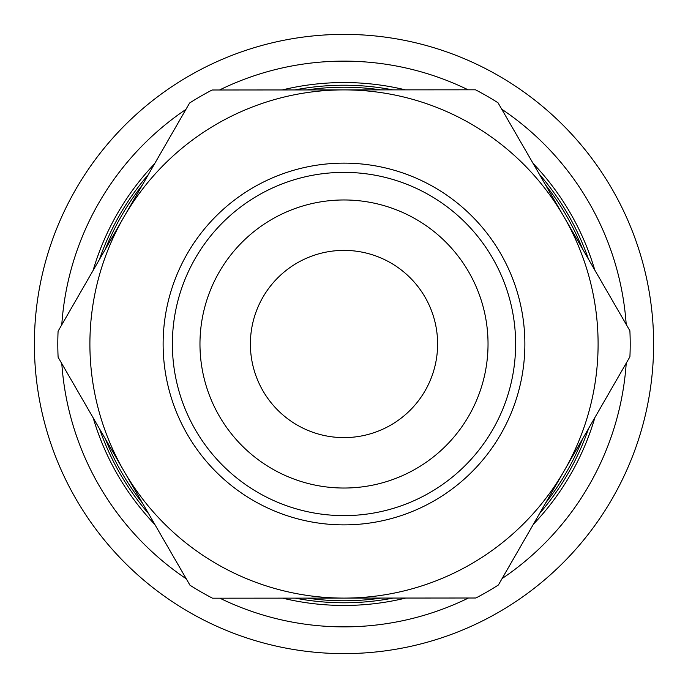 <?xml version="1.0" encoding="UTF-8"?>
<svg xmlns="http://www.w3.org/2000/svg" width="688" height="688" viewBox="0 0 688 688"><rect width="100%" height="100%" fill="white"/><g stroke="black" fill="none" stroke-linecap="round" stroke-linejoin="round"><path stroke-width="1.03" d="M306.839 89.93A256.779 256.779 0 0 1 380.774 89.87M545.455 184.78A256.779 256.779 0 0 1 582.469 248.781M582.616 438.849A256.779 256.779 0 0 1 545.696 502.911M381.161 598.07A256.779 256.779 0 0 1 307.226 598.13M142.545 503.22A256.779 256.779 0 0 1 105.531 439.219M105.384 249.151A256.779 256.779 0 0 1 142.304 185.089M222.19 420.858A144.033 144.033 0 0 1 338.341 200.079A144.033 144.033 0 0 1 471.469 411.063A144.033 144.033 0 0 1 222.19 420.858M198.858 435.581A171.622 171.622 0 0 0 495.885 423.911A171.622 171.622 0 0 0 337.258 172.507A171.622 171.622 0 0 0 198.858 435.581M191.032 440.518A180.867 180.867 0 0 1 336.896 163.271A180.867 180.867 0 0 1 504.072 428.211A180.867 180.867 0 0 1 191.032 440.518M264.828 393.957A93.62 93.62 0 0 1 340.328 250.458A93.62 93.62 0 0 1 426.852 387.585A93.62 93.62 0 0 1 264.828 393.957M564.151 470.884L629.916 356.78A286.199 286.199 0 0 0 629.89 330.773L498.026 102.787A286.199 286.199 0 0 0 475.494 89.801L212.119 89.999A286.199 286.199 0 0 0 189.604 103.019L58.084 331.22A286.199 286.199 0 0 0 58.11 357.227L189.974 585.213A286.199 286.199 0 0 0 212.506 598.199L475.881 598.001A286.199 286.199 0 0 0 498.396 584.981L564.151 470.884A254.104 254.104 0 0 1 124.038 471.22A254.104 254.104 0 0 1 343.802 89.896A254.104 254.104 0 0 1 564.151 470.884M282.613 598.147A261.457 261.457 0 0 0 405.774 598.053M533.406 524.239A261.457 261.457 0 0 0 594.905 417.53M594.793 270.083A261.457 261.457 0 0 0 533.131 163.469M405.387 89.853A261.457 261.457 0 0 0 282.226 89.947M154.594 163.761A261.457 261.457 0 0 0 93.095 270.47M93.207 417.917A261.457 261.457 0 0 0 154.869 524.531M393.192 598.061A258.783 258.783 0 0 1 295.204 598.139M148.574 513.635A258.783 258.783 0 0 1 99.511 428.805M99.382 259.574A258.783 258.783 0 0 1 148.307 174.666M294.808 89.939A258.783 258.783 0 0 1 392.796 89.861M539.426 174.365A258.783 258.783 0 0 1 588.489 259.195M588.618 428.426A258.783 258.783 0 0 1 539.693 513.334M286.922 648.311A309.617 309.617 0 0 0 636.082 241.273A309.617 309.617 0 0 0 108.996 142.416A309.617 309.617 0 0 0 286.922 648.311M468.494 598.001A282.871 282.871 0 0 1 219.902 598.199M186.267 578.814A282.871 282.871 0 0 1 61.808 363.625M61.782 324.813A282.871 282.871 0 0 1 185.906 109.426M219.506 89.999A282.871 282.871 0 0 1 468.098 89.801M501.733 109.186A282.871 282.871 0 0 1 626.192 324.375M626.218 363.187A282.871 282.871 0 0 1 502.094 578.574"/></g></svg>
